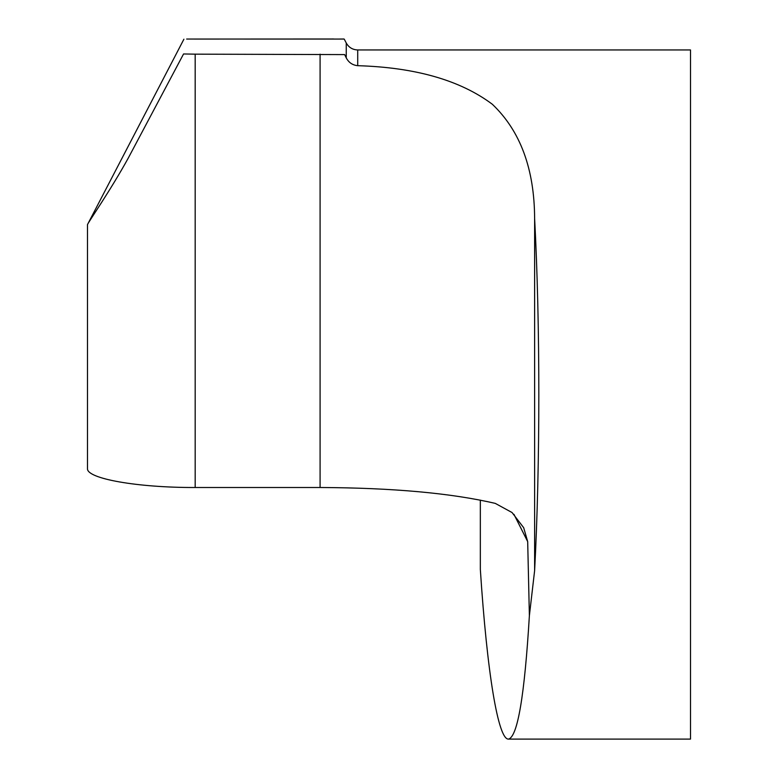 <?xml version="1.0" encoding="UTF-8"?>
<svg xmlns="http://www.w3.org/2000/svg" width="778" height="778" viewBox="0 0 778 778"><rect width="100%" height="100%" fill="white"/><g stroke="black" fill="none" stroke-linecap="round" stroke-linejoin="round"><path stroke-width="1.17" d="M480.337 500.108L480.337 569.447C487.096 673.038 498.183 739.829 508.491 739.1L690.504 739.1L690.504 49.948L357.715 49.948L357.715 65.683C415.423 67.414 460.284 80.27 492.309 104.242C520.307 130.84 534.408 168.904 534.622 218.453C540.224 324.465 540.224 464.583 534.622 570.595L529.38 615.709C524.567 695.688 517.603 736.815 508.491 739.1M529.38 615.709L527.688 541.624L523.682 527.708L512.05 512.537L495.314 503.405C451.357 493.145 392.948 487.845 320.089 487.505L195.181 487.505L195.181 54.159L183.559 53.964L128.146 158.304C110.427 190.503 88.196 222.343 87.496 224.589L183.9 39.211M87.496 224.589L87.496 468.512C86.29 478.665 137.618 487.718 195.181 487.505M344.022 39.065L186.652 39.046M194.228 39.065L332.702 38.997M357.715 65.683C352.541 65.167 348.719 62.561 346.249 57.873L344.644 54.596L195.181 54.159M344.022 39.007L339.743 39.036M334.452 39.065L332.702 38.958M513.937 514.307L527.688 541.624M346.249 57.873L346.249 42.994L344.275 39.192M320.089 487.505L320.089 54.159M534.622 570.595L534.622 218.453M357.715 49.948C352.599 49.763 348.777 47.448 346.249 42.994"/></g></svg>
